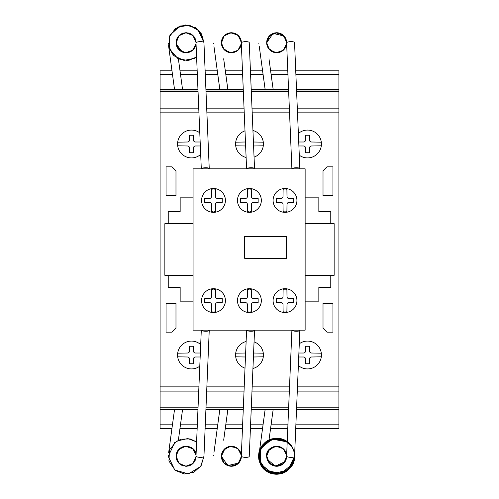 <?xml version="1.0" encoding="UTF-8"?>
<svg xmlns="http://www.w3.org/2000/svg" width="499" height="499" viewBox="0 0 499 499"><rect width="100%" height="100%" fill="white"/><g stroke="black" fill="none" stroke-linecap="round" stroke-linejoin="round"><path stroke-width="0.75" d="M184.337 52.595L177.775 48.334M176.465 45.546L176.066 42.958M176.078 43.276L178.867 35.797L185.703 32.741L192.745 35.286L196.051 42.003M195.558 45.92L195.047 47.168M193.918 48.946L192.757 50.187M189.664 52.083L187.911 52.576M185.285 52.719L183.114 52.301M180.969 51.347L179.709 50.461M177.251 47.461L176.914 46.781M191.129 34.107L191.653 34.437M194.148 36.832L194.722 37.718M195.689 39.989L196.001 41.479M192.552 50.368L191.903 50.873M187.131 52.694L184.555 52.632M181.861 51.815L176.097 43.507L176.072 42.452M176.571 39.602L177.145 38.223M178.268 36.477L180.501 34.431M183.401 33.096L182.684 33.327M185.771 32.741L186.801 32.759M189.183 33.233L190.562 33.801M196.057 42.078L196.076 42.683M176.615 39.477L176.858 38.841M177.563 37.475L178.748 35.922M180.831 34.219L181.499 33.838M182.958 33.233L183.364 33.109M193.387 35.916L193.98 36.614M195.546 45.958L194.541 48.072M193.088 49.875L191.298 51.272M189.42 52.17L186.614 52.732M186.994 52.707L182.965 52.252M177.351 47.655L176.353 45.135M176.103 41.897L176.085 42.122A3.973 0.798 -7.8 0 1 176.11 42.203A3.973 0.798 -7.8 0 1 176.072 42.34L176.078 42.184M176.552 39.664L176.203 41.093M176.596 39.521L177.444 37.668M178.798 35.872L179.696 35.03M180.95 34.144L182.553 33.377M185.609 32.747L188.391 33.009M188.896 33.14L189.452 33.321M193.5 36.034L191.354 34.244M193.93 36.546L194.903 38.036M195.808 40.425L195.939 41.061M176.184 44.28L176.066 42.739L178.835 49.651L185.609 52.738L192.639 50.293L196.032 43.669L195.851 44.86M195.346 46.501L194.117 48.696M193.469 49.482L192.053 50.767M190.518 51.703L188.753 52.383M182.958 52.252L182.434 52.064M180.569 51.098L179.072 49.894M177.819 48.403L176.989 46.937M176.228 44.542L176.159 44.124M176.091 41.991L176.758 39.09M176.827 38.91L177.257 38.005M179.185 35.485L181.025 34.1M183.551 33.059L186.221 32.734M188.248 32.978L190.98 34.019M192.234 34.861L192.739 35.279M194.311 37.063L195.19 38.623M195.858 40.65L196.032 41.816M195.845 44.885L195.695 45.484M195.121 47.012L194.017 48.827M192.427 50.468L191.66 51.041M189.813 52.021L188.279 52.501M186.345 52.744L184.318 52.595M181.667 51.728L180.85 51.278M196.032 41.76L196.076 42.677L193.113 35.635L186.04 32.734L178.985 35.679L176.066 42.739L176.11 41.766M177.525 37.537L178.673 36.009M179.952 34.824L181.449 33.87M190.044 33.558L191.604 34.406M193.369 35.897L194.859 37.961M195.371 46.438L193.3 49.657M191.915 50.867L190.025 51.933M188.503 52.445L186.246 52.744M176.833 46.582L176.209 44.442M176.147 41.479L176.658 39.352M177.65 37.338L178.916 35.741M180.869 34.194L183.788 32.996M186.333 32.741L189.059 33.19M194.922 38.074L195.833 40.538M176.715 39.19L177.083 38.342M177.17 38.167L177.6 37.419M177.869 37.007L178.492 36.209M179.684 35.036L180.619 34.35M192.514 35.086L192.901 35.429M194.061 36.714L194.554 37.431M241.198 44.654L241.092 45.128M240.861 45.92L240.724 46.313M240.418 47.018L240.181 47.486M239.788 48.16L239.458 48.64M239.108 49.095L238.803 49.451M238.684 49.576L238.166 50.087M236.707 51.21L235.965 51.634M234.293 52.314L233.9 52.426M231.892 52.732L231.499 52.751M229.733 52.613L229.403 52.551M229.022 52.47L228.685 52.383M227.251 51.859L226.82 51.653M226.808 51.647L226.459 51.459M221.855 45.821L221.369 42.958M238.952 36.202L239.819 37.375M241.042 40.157L241.354 42.003M239.221 48.946L238.335 49.931M234.967 52.083L233.532 52.514M230.588 52.719L228.617 52.364M226.272 51.347L224.506 50.025M222.554 47.461L222.217 46.781M221.381 43.276L223.982 35.997L230.463 32.778L237.418 34.768L241.217 40.924M221.575 44.773L221.413 41.766M222.604 37.918L222.317 38.492M223.714 36.302L225.492 34.643M231.074 32.741L232.104 32.759M241.36 42.078L241.379 42.683M221.724 40.107L221.88 39.577M222.76 37.65L223.839 36.153M224.519 35.454L226.272 34.132M235.996 33.863L236.62 34.219M238.69 35.916L239.202 36.508M240.849 45.958L240.013 47.785M238.391 49.875L236.857 51.11M234.723 52.17L232.129 52.719M229.871 52.632L228.268 52.252M222.654 47.655L221.656 45.135M221.406 41.897L221.506 41.093M224.101 35.872L224.793 35.204M226.253 34.144L227.856 33.377M229.696 32.878L228.854 33.059M236.57 34.194L237.936 35.186M237.992 35.236L237.555 34.874M239.233 36.546L240.175 37.98M241.142 40.562L241.242 41.061M221.487 44.28L221.369 42.739L224.138 49.651L230.912 52.738L237.942 50.293L241.335 43.669L241.154 44.86M240.649 46.501L239.42 48.696M238.772 49.482L237.356 50.767M235.821 51.703L234.056 52.383M228.785 52.407L227.731 52.064M225.866 51.098L224.562 50.075M223.122 48.403L222.23 46.806M221.531 44.542L221.462 44.105M221.394 42.01L221.862 39.627M222.13 38.91L222.56 38.005M233.551 32.978L236.189 33.969M239.614 37.063L240.512 38.66M241.16 40.656L241.335 41.816M240.399 47.062L239.152 49.039M237.73 50.468L236.732 51.191M234.917 52.102L233.482 52.526M231.642 52.744L229.621 52.595M226.97 51.728L226.334 51.385M222.772 47.854L222.086 46.469M222.729 37.706L223.976 36.009M225.255 34.824L226.914 33.782M228.929 33.04L229.995 32.828M231.779 32.741L233.694 33.009M235.522 33.633L236.994 34.462M238.672 35.897L239.57 36.995M241.335 41.76L241.379 42.677L238.416 35.635L231.343 32.734L224.288 35.679L221.369 42.739M240.674 46.438L238.185 50.068M237.237 50.854L235.353 51.921M233.806 52.445L231.548 52.744M229.54 52.576L223.072 48.322M222.136 46.582L221.512 44.442M221.45 41.479L221.943 39.402M222.922 37.381L224.201 35.766M226.128 34.219L229.091 32.996M231.636 32.741L234.355 33.19M236.576 34.194L238.803 36.034M240.225 38.074L241.136 40.531M226.864 33.807L227.369 33.57M227.818 33.389L228.455 33.171M282.01 51.21L281.33 51.603M267.071 45.546L266.672 42.958M284.255 36.202L285.122 37.375M286.345 40.157L286.657 42.003M286.164 45.92L285.777 46.9M284.524 48.946L283.575 49.987M280.27 52.083L278.754 52.532M275.891 52.719L273.87 52.345M271.575 51.347L269.809 50.025M267.788 47.343L267.52 46.781M266.684 43.276L269.285 35.997L275.766 32.778L282.721 34.768L286.52 40.924M283.139 50.38L282.135 51.129M283.033 50.468L281.592 51.459M281.567 51.472L280.563 51.965M277.737 52.694L275.161 52.632M272.46 51.815L270.888 50.904M268.269 48.166L267.982 47.692M266.878 44.773L266.703 43.507M267.327 39.184L267.982 37.793M268.874 36.477L271.306 34.3M274.999 32.878L277.937 32.815M279.783 33.233L281.18 33.807M281.405 33.926L282.403 34.531M282.54 34.631L283.083 35.055M285.285 37.637L286.307 40.026M286.663 42.078L286.682 42.683M266.697 43.444L266.716 41.766M267.027 40.107L267.183 39.577M268.05 37.668L269.179 36.121M273.564 33.233L273.97 33.109M275.298 32.828L274.668 32.94M281.299 33.863L281.754 34.119M283.993 35.916L284.505 36.508M286.152 45.958L285.072 48.185M283.694 49.875L281.904 51.272M280.026 52.17L277.219 52.732M275.273 52.651L273.571 52.252M270.315 50.461L269.778 49.987M268.425 48.403L266.959 45.135M267.171 39.608L267.838 38.049M269.404 35.872L270.096 35.204M276.596 32.734L274.151 33.059M279.502 33.14L280.288 33.408M281.873 34.194L283.239 35.186M283.295 35.236L282.858 34.874M284.536 36.546L285.578 38.174M286.414 40.425L286.538 41.061M266.79 44.28L266.672 42.739L269.441 49.651L276.215 52.738L283.245 50.293L286.638 43.669L286.457 44.86M285.883 46.657L284.723 48.696M284.074 49.482L282.64 50.773M281.124 51.703L279.877 52.227M277.6 52.707L276.458 52.744M274.001 52.383L273.178 52.114M271.169 51.098L269.984 50.181M266.834 44.542L266.765 44.124M266.697 42.01L266.803 41.105M266.903 40.594L267.165 39.627M267.433 38.91L267.863 38.005M269.66 35.61L271.456 34.206M278.854 32.978L281.586 34.019M284.917 37.063L285.815 38.66M286.463 40.656L286.551 41.105M286.619 43.85L286.301 45.484M285.659 47.155L284.605 48.846M280.319 52.064L278.168 52.638M276.951 52.744L274.862 52.582M272.273 51.728L271.637 51.385M270.333 50.48L269.94 50.137M267.645 47.049L267.389 46.469M267.233 39.44L267.969 37.805M268 37.756L269.279 36.009M270.552 34.824L272.055 33.87M276.957 32.741L278.997 33.009M280.65 33.558L282.209 34.406M283.975 35.897L284.698 36.758M286.632 41.76L286.682 42.677L283.719 35.635L276.646 32.734L269.591 35.679L266.672 42.739L273.084 33.402L284.106 36.034M285.272 47.867L283.307 50.237M282.634 50.786L280.606 51.946M279.109 52.445L276.839 52.744M274.637 52.538L268.294 48.203M267.439 46.582L266.815 44.442M285.528 38.074L286.482 40.731M274.207 33.046L273.758 33.171M286.501 454.346L286.395 453.872M285.721 451.982L285.484 451.514M285.091 450.84L284.761 450.36M284.405 449.905L284.074 449.518M283.987 449.424L283.469 448.907M282.01 447.79L280.893 447.179M276.982 446.256L276.639 446.249M275.036 446.387L273.988 446.617M267.071 453.448L266.672 456.042M266.809 457.907L266.709 457.103M266.728 457.346L266.865 458.225M267.776 460.833L268.013 461.257M268.474 461.987L268.811 462.442M272.167 465.187L272.666 465.424M273.121 465.611L273.758 465.829M267.084 459.105L275.292 466.166L285.122 461.625M286.345 458.837L286.657 456.972M286.164 453.08L285.765 452.069M284.524 450.048L283.363 448.813M280.27 446.917L278.754 446.468M275.891 446.281L273.72 446.699M271.575 447.653L269.641 449.137M267.857 451.539L267.52 452.219M266.684 455.724L269.285 463.003L275.766 466.222L282.721 464.232L286.52 458.07M283.139 448.62L282.135 447.871M281.567 447.528L283.033 448.532M277.737 446.306L275.248 446.356M266.878 454.227L266.703 455.493M267.14 459.292L267.72 460.714M268.874 462.517L270.795 464.351M276.377 466.259L277.407 466.234M285.285 461.357L285.933 460.053M286.663 456.922L286.632 457.24M266.697 455.556L266.716 457.234L266.672 456.254L269.591 463.322L276.646 466.266L283.719 463.365L286.682 456.317M267.027 458.893L267.183 459.417M267.221 459.523L267.464 460.159M268.069 461.357L269.641 463.371M274.394 465.997L272.105 465.155M273.564 465.767L273.97 465.891M275.298 466.166L276.876 466.259M277.232 466.247L279.116 465.96M281.299 465.13L281.929 464.775M281.935 464.769L282.272 464.557M283.993 463.084L284.505 462.492M284.511 462.479L284.767 462.143M285.79 460.39L286.289 459.043M286.364 453.747L285.029 450.74M283.694 449.119L281.779 447.647M280.026 446.83L277.219 446.262M275.311 446.343L273.496 446.773M270.315 448.532L269.635 449.15M267.957 451.346L266.959 453.865M267.171 459.386L268.05 461.326M269.404 463.128L270.302 463.97M272.704 465.442L273.708 465.81M275.579 466.203L277.675 466.216M279.502 465.854L280.288 465.592M284.106 462.96L281.96 464.756M284.536 462.448L285.497 460.989M286.414 458.575L286.507 458.119M266.79 454.72L266.672 456.254L269.441 449.349L276.215 446.262L283.245 448.707L286.638 455.331L286.457 454.14M285.952 452.493L284.723 450.304M284.368 449.855L282.659 448.233M281.717 447.609L279.877 446.773M277.407 446.274L276.677 446.249M270.851 448.121L270.04 448.763M268.425 450.597L267.844 451.558M266.834 454.458L266.778 454.782M266.697 456.99L267.165 459.373M267.433 460.084L269.279 462.991M269.834 463.559L271.743 464.962M274.151 465.941L276.851 466.259M278.854 466.022L281.754 464.881M284.917 461.937L285.815 460.34M286.463 458.344L286.638 457.184M286.295 453.485L286.139 453.005M285.702 451.932L284.455 449.961M280.419 446.979L278.785 446.474M279.109 446.549L274.662 446.455M272.273 447.272L271.637 447.609M270.184 448.638L269.741 449.044M267.894 451.464L267.483 452.312M270.552 464.17L272.254 465.236M277.082 466.253L278.91 466.01M280.65 465.442L282.209 464.594M283.975 463.103L284.692 462.242M285.977 452.562L284.174 449.624M282.634 448.214L280.644 447.073M274.843 446.418L268.319 450.753M267.364 452.593L266.815 454.558M266.753 457.514L267.233 459.567M268.225 461.619L269.491 463.215M276.939 466.259L279.658 465.81M285.528 460.926L286.438 458.469M241.198 454.346L241.098 453.897M239.788 450.84L239.539 450.466M236.707 447.79L235.983 447.378M231.892 446.262L231.467 446.249M229.733 446.387L228.685 446.617M224.201 449.275L223.876 449.63M221.855 453.179L221.369 456.042M221.506 457.907L221.406 457.103M226.864 465.187L227.363 465.424M227.818 465.611L228.33 465.785M238.952 462.798L239.876 461.531M241.042 458.837L241.354 456.972M240.861 453.08L240.35 451.832M239.221 450.048L237.973 448.732M234.967 446.917L233.208 446.418M230.588 446.281L228.417 446.699M226.272 447.653L224.332 449.15M221.656 453.865L222.217 452.219M221.381 455.724L223.982 463.003L230.463 466.222L237.418 464.232L241.217 458.07M232.434 446.306L230.313 446.306M221.575 454.227L221.413 457.234L221.369 456.254L227.781 465.598L238.803 462.96M222.747 461.326L222.317 460.502M231.074 466.259L233.694 465.991M241.36 456.922L241.335 457.24M221.724 458.893L221.88 459.417M221.918 459.523L222.161 460.159M222.766 461.357L224.338 463.371M226.134 464.781L227.008 465.261M228.261 465.767L228.667 465.891M228.935 465.96L232.372 466.216M231.848 466.253L233.813 465.96M235.996 465.13L237.081 464.475M238.69 463.084L239.283 462.386M241.005 453.541L240.013 451.215M238.391 449.119L236.913 447.921M234.723 446.83L232.129 446.281M224.101 463.128L224.999 463.97M227.401 465.442L228.405 465.81M230.276 466.203L231.511 466.259M233.27 466.078L234.985 465.592M236.57 464.806L237.936 463.814M239.233 462.448L240.194 460.989M241.111 458.575L241.204 458.119M225.03 448.52L221.369 456.254L224.138 449.349L230.912 446.262L237.942 448.707L241.335 455.331L241.154 454.14M240.649 452.493L239.42 450.304M238.772 449.518L237.356 448.233M235.74 447.254L234.137 446.636M232.297 446.293L231.156 446.256M229.041 446.524L227.875 446.879M225.866 447.902L224.562 448.925M223.122 450.597L222.542 451.558M221.531 454.458L221.462 454.87M221.394 456.99L221.862 459.373M222.13 460.084L222.56 460.995M224.538 463.559L226.44 464.962M228.854 465.941L231.573 466.259M233.551 466.022L236.451 464.881M237.549 464.126L238.011 463.746M239.614 461.937L240.512 460.34M241.16 458.344L241.335 457.184M240.424 451.988L239.152 449.961M237.73 448.532L236.963 447.952M235.041 446.948L233.482 446.474M231.648 446.256L229.621 446.405M226.97 447.272L226.334 447.609M222.735 461.301L223.976 462.991M225.255 464.17L226.951 465.236M228.929 465.96L229.995 466.166M235.516 465.367L236.906 464.594M238.672 463.103L239.458 462.161M240.674 452.562L238.148 448.888M236.601 447.722L229.303 446.468L223.134 450.578M221.993 452.774L221.512 454.558M240.225 460.926L241.136 458.469M221.369 456.254L224.288 463.322L231.343 466.266L238.416 463.365L241.379 456.317M176.465 453.448L176.066 456.042M176.122 457.346L176.272 458.275M182.684 465.673L183.027 465.785M176.078 455.724L178.867 463.203L185.703 466.253L192.745 463.714L196.051 456.99M195.558 453.08L195.047 451.832M193.918 450.048L192.577 448.651M189.664 446.917L187.911 446.418M185.285 446.281L183.108 446.699M180.969 447.653L178.985 449.194M177.251 451.539L176.914 452.219M191.129 464.887L191.454 464.694M195.901 458.119L195.982 457.645M195.851 454.14L196.032 455.325L192.776 448.832L185.99 446.249L179.241 448.944L176.097 455.493L176.116 457.234M176.571 459.398L177.207 460.901M178.268 462.517L180.501 464.569M185.771 466.259L186.801 466.234M189.183 465.767L190.562 465.199M196.057 456.922L196.032 457.24M176.615 459.523L176.858 460.159M177.544 461.488L179.035 463.371M180.831 464.781L181.517 465.168M182.958 465.767L183.364 465.891M186.545 466.253L188.666 465.923M190.693 465.13L191.672 464.55M193.387 463.084L193.98 462.386M195.546 453.042L194.423 450.74M193.088 449.119L192.427 448.532M189.42 446.83L186.614 446.262M186.994 446.293L182.965 446.748M179.709 448.532L179.029 449.15M177.282 451.476L176.353 453.865M176.634 452.93L176.11 456.791A3.973 0.798 7.8 0 0 176.072 456.66L176.203 457.907M176.596 459.473L177.444 461.326M178.798 463.128L179.696 463.97M182.079 465.43L183.102 465.81M184.954 466.203L187.069 466.216M188.896 465.854L189.682 465.592M193.5 462.96L192.209 464.164M193.93 462.448L194.872 461.014M195.221 452.213L194.117 450.304M193.469 449.518L192.046 448.227M190.518 447.291L188.809 446.63M183.426 446.605L182.434 446.936M180.569 447.902L179.072 449.106M177.819 450.597L177.114 451.801M176.228 454.458L176.116 455.231M176.097 457.034L176.627 459.567M176.827 460.084L177.432 461.301M179.166 463.502L181.093 464.937M188.248 466.022L191.148 464.881M192.24 464.132L192.72 463.739M194.311 461.937L195.19 460.377M195.858 458.344L196.032 457.184M195.034 451.813L193.849 449.961M189.813 446.979L188.179 446.474M186.308 446.256L184.318 446.405M181.667 447.272L181.031 447.615M179.727 448.52L179.135 449.044M176.97 452.106L176.783 452.531M176.184 454.72L176.066 456.254L178.985 463.322L186.04 466.266L193.113 463.365L196.076 456.317M194.747 451.271L192.651 448.713M192.028 448.214L189.963 447.035M188.503 446.549L186.246 446.249M184.162 446.437L178 450.341M176.802 452.493L176.209 454.558M176.147 457.514L176.658 459.648M177.638 461.644L178.935 463.272M180.85 464.794L183.788 465.997M186.333 466.259L189.059 465.81M194.922 460.926L195.833 458.462M196.032 455.331L192.639 448.707L185.609 446.262L178.835 449.349L176.066 456.254M258.887 43.126A3.973 0.798 -7.8 0 0 258.838 43.276L258.912 43.831M259.268 46.438L265.137 89.483M266.716 42.203L267.239 46.07M268.973 58.782L273.159 89.483M213.584 455.874A3.973 0.798 7.8 0 1 213.535 455.718L213.609 455.157M213.965 452.556L219.797 409.779L205.906 409.779L243.25 409.779L227.818 409.779L223.671 440.212M221.375 456.66A3.973 0.798 7.8 0 1 221.413 456.791L221.936 452.93M258.887 455.874A3.973 0.798 7.8 0 1 258.838 455.718L258.912 455.169M259.268 452.562L265.1 409.779L251.209 409.779L288.553 409.779L273.121 409.779L268.973 440.212M266.678 456.66A3.973 0.798 7.8 0 1 266.716 456.791L267.239 452.93M168.282 455.874A3.973 0.798 7.8 0 1 168.232 455.718L168.306 455.163M168.662 452.556L174.494 409.779L160.085 409.779L160.085 428.46L171.949 428.46M178.368 440.212L182.515 409.779L197.947 409.779L160.085 409.779L160.085 70.802L171.987 70.802L160.085 70.802M213.584 43.126A3.973 0.798 -7.8 0 0 213.535 43.276L213.609 43.831M213.971 46.457L219.834 89.483M221.413 42.203L221.936 46.07M223.671 58.782L227.856 89.483M168.282 43.126A3.973 0.798 -7.8 0 0 168.232 43.276L168.306 43.837M168.668 46.457L174.531 89.483M176.11 42.203L176.634 46.07M178.368 58.782L182.553 89.483M291.959 168.818A3.973 1.098 -2.4 0 1 296.175 167.733A3.973 1.098 -2.4 0 1 299.849 168.674L294.547 42.577A3.973 1.098 -2.4 0 0 290.53 41.648A3.973 1.098 -2.4 0 0 286.607 42.908L291.896 168.818M246.656 168.818A3.973 1.098 -2.4 0 1 250.872 167.733A3.973 1.098 -2.4 0 1 254.546 168.674L249.244 42.577A3.973 1.098 -2.4 0 0 245.227 41.648A3.973 1.098 -2.4 0 0 241.304 42.908L246.593 168.818M201.353 168.818A3.973 1.098 -2.4 0 1 205.569 167.733A3.973 1.098 -2.4 0 1 209.243 168.674L203.941 42.577A3.973 1.098 -2.4 0 0 199.924 41.648A3.973 1.098 -2.4 0 0 196.001 42.908L201.297 168.818M291.946 330.157A3.973 1.098 2.4 0 0 296.132 331.261A3.973 1.098 2.4 0 0 299.849 330.326L294.547 456.423A3.973 1.098 2.4 0 1 290.53 457.352A3.973 1.098 2.4 0 1 286.607 456.092L291.903 330.157M246.643 330.157A3.973 1.098 2.4 0 0 250.829 331.261A3.973 1.098 2.4 0 0 254.546 330.326L249.244 456.423A3.973 1.098 2.4 0 1 245.227 457.352A3.973 1.098 2.4 0 1 241.304 456.092L246.6 330.157M201.34 330.157A3.973 1.098 2.4 0 0 205.526 331.261A3.973 1.098 2.4 0 0 209.243 330.326L203.941 456.423A3.973 1.098 2.4 0 1 199.924 457.352A3.973 1.098 2.4 0 1 196.001 456.092L201.297 330.157M213.497 312.536A11.92 11.92 0 0 1 201.577 300.616A11.92 11.92 0 0 1 213.497 288.696A11.92 11.92 0 0 1 225.417 300.616A11.92 11.92 0 0 1 213.497 312.536M249.413 312.536A11.92 11.92 0 0 1 237.487 300.616A11.92 11.92 0 0 1 249.413 288.696A11.92 11.92 0 0 1 261.333 300.616A11.92 11.92 0 0 1 249.413 312.536M285.01 312.536A11.92 11.92 0 0 1 273.09 300.616A11.92 11.92 0 0 1 285.01 288.696A11.92 11.92 0 0 1 296.93 300.616A11.92 11.92 0 0 1 285.01 312.536M213.497 212.343A11.92 11.92 0 0 1 201.577 200.423A11.92 11.92 0 0 1 213.497 188.497A11.92 11.92 0 0 1 225.417 200.423A11.92 11.92 0 0 1 213.497 212.343M249.413 212.343A11.92 11.92 0 0 1 237.487 200.423A11.92 11.92 0 0 1 249.413 188.497A11.92 11.92 0 0 1 261.333 200.423A11.92 11.92 0 0 1 249.413 212.343M285.01 212.343A11.92 11.92 0 0 1 273.09 200.423A11.92 11.92 0 0 1 285.01 188.497A11.92 11.92 0 0 1 296.93 200.423A11.92 11.92 0 0 1 285.01 212.343M285.01 188.89L283.12 189.277L283.02 196.45A1.984 1.984 0 0 1 281.037 198.434L276.265 198.434L276.265 202.407L281.049 202.407A1.984 1.984 0 0 1 283.02 204.39L283.12 211.57L285.01 211.956L286.9 211.57L287 204.39A1.984 1.984 0 0 1 288.983 202.407L293.755 202.407L293.755 198.434L288.977 198.434A1.984 1.984 0 0 1 287 196.45L286.9 189.277L285.01 188.89M249.413 188.89L247.523 189.277L247.423 196.45A1.984 1.984 0 0 1 245.433 198.434L240.668 198.434L240.668 202.407L245.446 202.407A1.984 1.984 0 0 1 247.423 204.39L247.523 211.57L249.413 211.956L251.296 211.57L251.396 204.39A1.984 1.984 0 0 1 253.386 202.407L258.151 202.407L258.151 198.434L253.373 198.434A1.984 1.984 0 0 1 251.396 196.45L251.296 189.277L249.413 188.89M213.497 188.89L211.607 189.277L211.507 196.45A1.984 1.984 0 0 1 209.524 198.434L204.752 198.434L204.752 202.407L209.53 202.407A1.984 1.984 0 0 1 211.507 204.39L211.607 211.57L213.497 211.956L215.387 211.57L215.487 204.39A1.984 1.984 0 0 1 217.47 202.407L222.242 202.407L222.242 198.434L217.458 198.434A1.984 1.984 0 0 1 215.487 196.45L215.387 189.277L213.497 188.89M285.01 289.083L283.12 289.47L283.02 296.649A1.984 1.984 0 0 1 281.037 298.627L276.265 298.627L276.265 302.606L281.049 302.606A1.984 1.984 0 0 1 283.02 304.583L283.12 311.763L285.01 312.149L286.9 311.763L287 304.583A1.984 1.984 0 0 1 288.983 302.606L293.755 302.606L293.755 298.627L288.977 298.627A1.984 1.984 0 0 1 287 296.643L286.9 289.47L285.01 289.083M249.413 289.083L247.523 289.47L247.423 296.649A1.984 1.984 0 0 1 245.433 298.627L240.668 298.627L240.668 302.606L245.446 302.606A1.984 1.984 0 0 1 247.423 304.583L247.523 311.763L249.413 312.149L251.296 311.763L251.396 304.583A1.984 1.984 0 0 1 253.386 302.606L258.151 302.606L258.151 298.627L253.373 298.627A1.984 1.984 0 0 1 251.396 296.643L251.296 289.47L249.413 289.083M213.497 289.083L211.607 289.47L211.507 296.649A1.984 1.984 0 0 1 209.524 298.627L204.752 298.627L204.752 302.606L209.53 302.606A1.984 1.984 0 0 1 211.507 304.583L211.607 311.763L213.497 312.149L215.387 311.763L215.487 304.583A1.984 1.984 0 0 1 217.47 302.606L222.242 302.606L222.242 298.627L217.458 298.627A1.984 1.984 0 0 1 215.487 296.643L215.387 289.47L213.497 289.083M244.653 236.414L286.495 236.414L286.495 258.307L244.653 258.307L244.653 236.414M193.069 168.818L193.069 330.157L305.132 330.157L305.132 168.818L193.069 168.818M305.132 223.671L330.768 223.671L330.768 211.751L318.842 211.751L318.842 197.841L305.132 197.841M305.132 301.159L318.842 301.159L318.842 287.256L330.768 287.256L330.768 275.329L305.132 275.329L334.143 275.317L334.143 223.652L305.132 223.652M193.069 301.159L180.158 301.159L180.158 287.256L168.238 287.256L168.238 275.329L193.069 275.329L164.857 275.329L164.857 223.671L193.069 223.671L168.238 223.671L168.238 211.751L180.158 211.751L180.158 197.841L193.069 197.841M200.168 356.991L195.452 356.991A1.984 1.984 0 0 0 193.469 358.987L193.469 363.746L189.489 363.746L189.489 358.981A1.984 1.984 0 0 0 187.505 356.997L177.688 356.822A13.91 13.91 0 0 0 199.781 366.166A13.91 13.91 0 0 1 177.688 356.822A13.91 13.91 0 0 1 200.692 344.584M245.003 368.168A13.91 13.91 0 0 1 246.119 341.516M245.639 353.018A1.984 1.984 0 0 1 245.527 353.018L235.709 353.192A13.91 13.91 0 0 0 235.709 356.822L245.471 356.997M299.281 343.799A13.91 13.91 0 0 1 321.312 353.192A13.91 13.91 0 0 1 298.371 365.486M298.371 133.514A13.91 13.91 0 0 1 321.312 142.178A13.91 13.91 0 0 1 299.281 155.201M246.119 157.484A13.91 13.91 0 0 1 245.003 130.832M245.471 142.003L235.709 142.178A13.91 13.91 0 0 0 235.709 145.808L245.527 145.982A1.984 1.984 0 0 1 245.639 145.982M200.692 154.416A13.91 13.91 0 0 1 177.569 143.993A13.91 13.91 0 0 1 199.781 132.834M200.168 142.003L195.452 142.003A1.984 1.984 0 0 1 193.469 140.019L193.469 135.248L189.489 135.248L189.489 140.019A1.984 1.984 0 0 1 187.505 142.003L177.688 142.178A13.91 13.91 0 0 0 177.688 145.808L187.505 145.982A1.984 1.984 0 0 1 189.489 147.966L189.489 152.731L193.469 152.731L193.469 147.966A1.984 1.984 0 0 1 195.452 145.982L200.336 145.976M252.943 130.513A13.91 13.91 0 0 1 263.291 142.178L253.473 142.003A1.984 1.984 0 0 1 253.423 142.003M253.592 145.976L263.291 145.808M263.291 142.178A13.91 13.91 0 0 1 254.06 157.129M321.312 142.178L311.495 142.003A1.984 1.984 0 0 1 309.505 140.019L309.505 135.248L305.531 135.248L305.531 140.019A1.984 1.984 0 0 1 303.548 142.003L298.726 142.003M298.895 145.976L303.542 145.982A1.984 1.984 0 0 1 305.531 147.966L305.531 152.731L309.505 152.731L309.505 147.966A1.984 1.984 0 0 1 311.495 145.982L321.312 145.808M321.312 353.192L311.495 353.018A1.984 1.984 0 0 1 309.505 351.034L309.505 346.269L305.531 346.269L305.531 351.034A1.984 1.984 0 0 1 303.548 353.018L298.895 353.018M298.726 356.997L303.542 356.997A1.984 1.984 0 0 1 305.531 358.981L305.531 363.746L309.505 363.746L309.505 358.987A1.984 1.984 0 0 1 311.495 356.997L321.312 356.822M254.06 341.865A13.91 13.91 0 0 1 263.291 353.192L253.592 353.018M253.423 356.997A1.984 1.984 0 0 1 253.473 356.997L263.291 356.822M263.291 353.192A13.91 13.91 0 0 1 252.943 368.487M177.688 353.192L187.505 353.018A1.984 1.984 0 0 0 189.489 351.034L189.489 346.269L193.469 346.269L193.469 351.034A1.984 1.984 0 0 0 195.452 353.018L200.336 353.018M338.915 70.802L295.732 70.802L338.915 70.802L338.915 74.432L295.888 74.432M287.78 70.802L270.614 70.802L287.78 70.802M262.593 70.802L250.429 70.802L262.593 70.802M242.477 70.802L225.311 70.802L242.477 70.802M217.29 70.802L205.133 70.802L217.29 70.802M197.174 70.802L180.008 70.802L197.174 70.802M295.726 428.46L338.915 428.46L295.726 428.46L338.915 428.46L338.915 74.432M338.915 89.483L296.518 89.483L338.915 89.483M288.565 89.483L251.215 89.483L288.565 89.483M243.263 89.483L205.912 89.483L243.263 89.483M197.96 89.483L160.085 89.483L197.96 89.483M338.915 90.013L296.543 90.013M288.59 90.013L251.24 90.013M243.287 90.013L205.937 90.013M197.984 90.013L160.085 90.013M338.915 91.467L296.606 91.467M288.647 91.467L251.303 91.467M243.344 91.467L206 91.467M198.041 91.467L160.085 91.467M338.915 108.158L297.304 108.158L338.915 108.158M289.351 108.158L252.001 108.158L289.351 108.158M244.048 108.158L206.698 108.158L244.048 108.158M198.745 108.158L160.085 108.158L198.745 108.158M338.915 386.868L297.473 386.868M289.52 386.868L252.17 386.868M244.217 386.868L206.867 386.868M198.914 386.868L160.085 386.868M338.915 391.104L297.292 391.104L338.915 391.104M289.339 391.104L251.989 391.104L289.339 391.104M244.036 391.104L206.686 391.104L244.036 391.104M198.733 391.104L160.085 391.104L198.733 391.104M338.915 407.795L296.593 407.795M288.64 407.795L251.29 407.795M243.337 407.795L205.987 407.795M198.034 407.795L160.085 407.795M338.915 409.249L296.531 409.249M288.578 409.249L251.228 409.249M243.275 409.249L205.925 409.249M197.972 409.249L160.085 409.249M338.915 409.779L296.512 409.779M287.767 428.46L270.577 428.46M262.555 428.46L250.423 428.46M242.464 428.46L225.274 428.46M217.252 428.46L205.12 428.46M197.161 428.46L179.971 428.46M332.952 166.841L332.952 195.452L323.015 195.452L323.015 170.814L326.988 166.841L332.952 166.841M323.015 303.548L332.952 303.548L332.952 332.153L326.988 332.153L323.015 328.186L323.015 303.548M175.979 170.814L175.979 195.452L166.048 195.452L166.048 166.841L172.005 166.841L175.979 170.814M166.048 303.548L175.979 303.548L175.979 328.186L172.005 332.153L166.048 332.153L166.048 303.548M287.935 74.432L271.107 74.432M263.085 74.432L250.585 74.432M242.633 74.432L225.804 74.432M217.782 74.432L205.282 74.432M197.33 74.432L180.501 74.432M172.479 74.432L160.085 74.432M338.915 112.132L297.473 112.132M289.52 112.132L252.17 112.132M244.217 112.132L206.867 112.132M198.914 112.132L160.085 112.132M288.553 409.779L251.209 409.779M243.25 409.779L205.906 409.779M197.947 409.779L160.085 409.779M338.915 424.817L295.876 424.817M287.923 424.817L271.076 424.817M263.054 424.817L250.573 424.817M242.62 424.817L225.773 424.817M217.751 424.817L205.27 424.817M197.317 424.817L180.47 424.817M172.448 424.817L160.085 424.817M203.866 42.371L199.637 31.225L189.364 25.256L177.644 27.071L169.641 35.903L169.342 48.808L177.856 58.526L187.431 60.485L196.6 57.092L194.778 58.258L183.95 60.41L173.939 55.763L168.6 46.114L169.978 35.148L179.989 26.017L189.352 25.249L197.797 29.36L203.866 42.371L201.602 34.051L195.695 27.776L185.416 24.956L175.386 28.512L169.18 37.151L169.011 47.804L173.272 55.108L180.482 59.637L188.872 60.317L196.6 57.092M196.076 42.739C194.666 34.687 189.994 31.63 182.054 33.576C179.116 34.942 177.22 37.188 176.365 40.313C175.505 44.573 176.765 48.072 180.145 50.804C187.811 54.485 193.082 52.32 195.951 44.305M241.379 42.739C239.982 34.712 235.322 31.649 227.407 33.558C223.477 35.473 221.462 38.623 221.369 43.001C221.606 46.881 223.427 49.769 226.839 51.659C234.112 54.054 238.921 51.603 241.254 44.305M286.682 42.739C285.285 34.712 280.625 31.649 272.71 33.558L267.975 37.799C265.443 43.6 266.834 48.222 272.155 51.665C279.428 54.048 284.23 51.597 286.557 44.305M266.678 42.303L266.734 41.604M266.834 40.955L267.077 39.926M268.032 37.699L268.281 37.294M268.493 36.988L268.786 36.589M269.46 35.816L269.865 35.41M269.959 35.323L271.019 34.487M277.369 32.759L278.498 32.903M278.829 32.971L279.771 33.227M280.22 33.383L281.268 33.851M283.126 35.092L284.118 36.053M284.779 36.864L285.135 37.4M285.946 38.966L286.108 39.396M286.675 42.296L286.682 42.677M279.29 52.401L277.787 52.688M277.631 52.701L277.032 52.744M294.472 456.254C293.955 464.893 289.607 470.607 281.43 473.408C270.495 476.876 258.239 467.37 258.887 455.918C258.201 434.947 291.927 432.508 294.235 453.385C298.595 476.058 262.231 481.554 259.274 459.966C258.014 452.356 260.459 446.225 266.616 441.578C276.352 434.124 292.645 440.898 294.161 452.936C297.105 464.644 284.692 476.901 272.741 473.613C260.31 471.455 254.453 454.29 262.773 445.152C269.878 435.034 287.823 436.906 292.726 448.564C300.342 462.467 283.812 479.664 269.616 472.59C256.193 467.557 255.326 446.692 268.269 440.573C279.315 433.987 294.934 443.224 294.472 456.111C294.984 467.575 282.627 476.944 271.737 473.351C265.187 471.212 261.046 466.802 259.305 460.134C253.742 440.099 285.428 429.608 292.919 448.994C302.344 467.426 273.571 484.074 262.306 466.752C249.787 451.489 272.136 429.321 287.318 441.995C300.966 451.059 293.312 474.717 276.92 474.05C263.042 474.929 253.561 457.159 262.062 446.112C273.159 428.273 302.537 444.971 292.882 463.608C285.977 474.53 276.933 476.757 265.736 470.289C256.461 463.596 256.76 448.133 266.298 441.802C276.184 436.195 284.661 437.841 291.722 446.755C298.764 456.934 291.597 472.547 279.297 473.863C270.402 474.605 264.021 470.95 260.166 462.891C251.989 445.457 277.906 429.34 289.925 444.378C299.444 454.021 292.957 472.322 279.49 473.825C274.525 474.543 270.015 473.42 265.967 470.47C261.382 466.839 259.018 462.105 258.881 456.261L260.752 464.195L265.967 470.47L279.49 473.825L290.106 467.937L294.466 456.629L290.038 468.012L279.297 473.863L267.832 471.698L260.166 462.891L259.505 451.601L265.761 442.201L276.396 438.465L287.206 441.908L276.77 438.465L266.298 441.802L260.921 447.983L258.881 455.911L260.609 463.908L265.736 470.289L280.937 473.539L292.882 463.608L294.466 456.629L289.239 468.867L276.92 474.05L267.62 471.574L260.971 464.625L258.912 455.219L262.062 446.112L273.789 438.696L287.206 441.908L272.055 439.07L260.522 448.794L260.678 464.045L272.741 473.613L287.717 470.214L294.466 456.629L290.075 467.968L279.421 473.838L266.585 470.913L259.274 459.966L260.154 449.655L266.616 441.578L276.895 438.465L287.206 441.908L278.236 438.527L268.842 440.28L261.657 446.717L258.887 455.918L260.628 463.933L265.767 470.32L273.234 473.713L281.43 473.408L290.724 467.176L294.466 456.629M286.682 456.254C285.285 464.288 280.619 467.351 272.704 465.442C268.73 463.49 266.722 460.303 266.678 455.88C265.275 446.062 283.825 441.459 286.557 454.695M241.379 456.254C239.982 464.288 235.316 467.351 227.401 465.442C223.427 463.49 221.419 460.303 221.375 455.88C222.417 449.243 226.297 446.081 233.008 446.387C237.543 447.385 240.287 450.154 241.254 454.695M180.888 439.232L174.563 442.688L168.275 456.417L174.8 470.021L188.491 473.888L200.635 466.484L203.86 456.629L201.085 465.81L193.918 472.229L184.306 473.963L175.274 470.401L168.93 461.032L169.51 449.749L176.746 441.097L187.774 438.54L196.6 441.908L190.231 438.952L181.274 439.12M196.076 456.254C194.672 464.301 190.007 467.357 182.079 465.43C179.141 464.076 177.239 461.837 176.372 458.718C173.54 443.692 195.608 442.838 195.951 454.695"/></g></svg>
